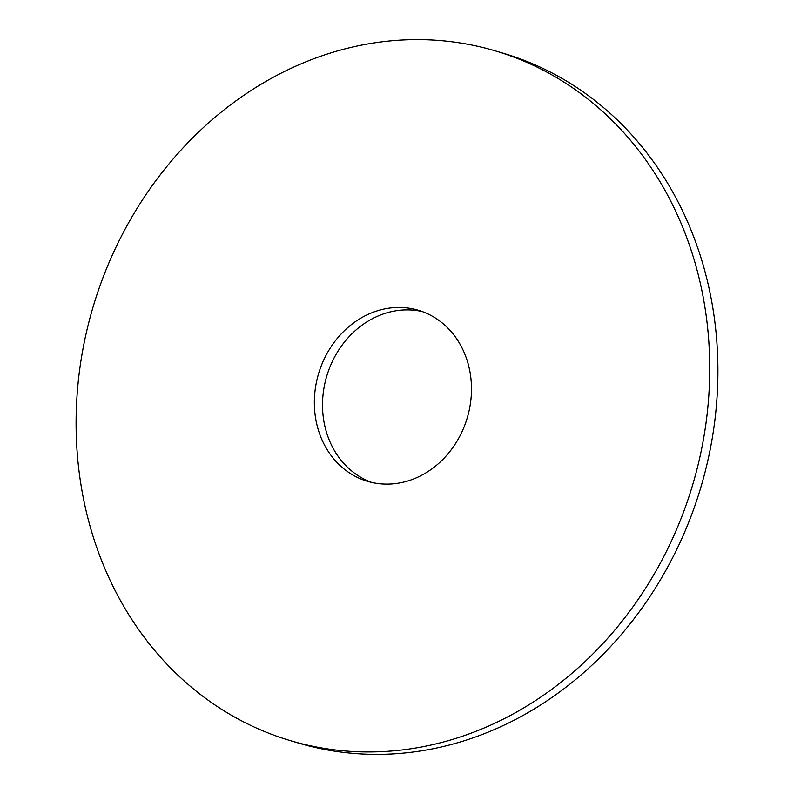 <?xml version="1.0" encoding="UTF-8"?>
<svg xmlns="http://www.w3.org/2000/svg" width="794" height="794" viewBox="0 0 794 794"><rect width="100%" height="100%" fill="white"/><g stroke="black" fill="none" stroke-linecap="round" stroke-linejoin="round"><path stroke-width="1.19" d="M371.602 482.395A89.226 77.554 106.6 0 1 322.751 398.211A89.226 77.554 106.6 0 1 422.398 311.605M471.249 395.789A89.226 77.554 106.6 0 1 367.473 481.313A89.226 77.554 106.6 0 1 314.573 395.779A89.226 77.554 106.6 0 1 418.339 310.256A89.226 77.554 106.6 0 1 471.249 395.789M495.456 50.925L503.644 53.357A359.781 312.737 106.6 0 1 716.972 398.231A359.781 312.737 106.6 0 1 298.544 743.075L290.356 740.643A359.781 312.737 106.6 0 1 77.028 395.769A359.781 312.737 106.6 0 1 495.456 50.925A359.781 312.737 106.6 0 1 708.794 395.799A359.781 312.737 106.6 0 1 290.356 740.643"/></g></svg>
